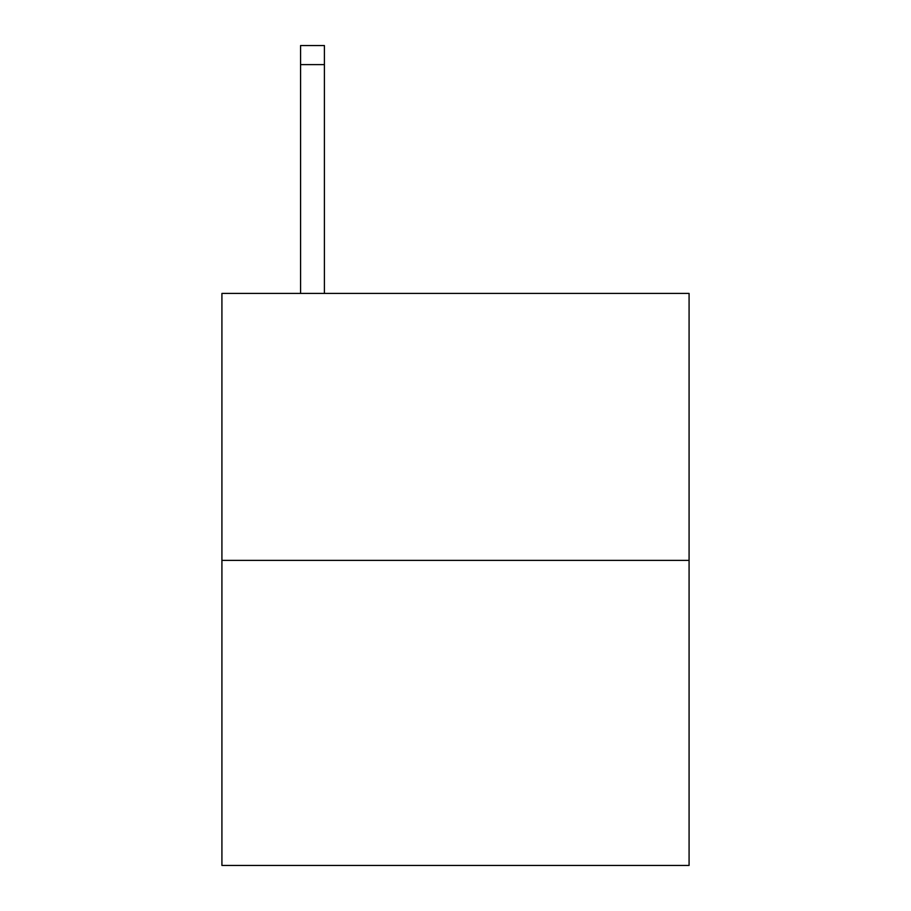 <?xml version="1.0" encoding="UTF-8"?>
<svg xmlns="http://www.w3.org/2000/svg" width="911" height="911" viewBox="0 0 911 911"><rect width="100%" height="100%" fill="white"/><g stroke="black" fill="none" stroke-linecap="round" stroke-linejoin="round"><path stroke-width="1.37" d="M689.08 560.367L689.08 293.422L221.92 293.422L221.92 865.45L689.08 865.45L689.08 560.367L221.92 560.367M324.407 293.422L324.407 64.613L300.573 64.613L300.573 45.55L324.407 45.55L324.407 64.613M300.573 293.422L300.573 64.613"/></g></svg>
